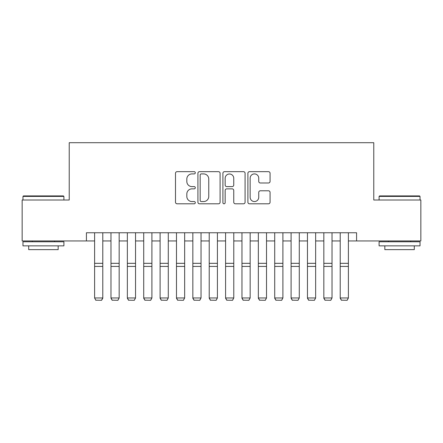 <?xml version="1.0" encoding="UTF-8"?>
<svg xmlns="http://www.w3.org/2000/svg" width="443" height="443" viewBox="0 0 443 443"><rect width="100%" height="100%" fill="white"/><g stroke="black" fill="none" stroke-linecap="round" stroke-linejoin="round"><path stroke-width="0.66" d="M195.302 172.787A1.124 1.124 0 0 0 194.178 171.662L177.1 171.662A1.606 1.606 0 0 0 175.494 173.268L175.494 202.196A1.606 1.606 0 0 0 177.1 203.802L194.178 203.802A1.124 1.124 0 0 0 195.302 202.678A1.124 1.124 0 0 0 194.178 201.554L191.969 201.554A5.144 5.144 0 0 1 186.824 196.41L186.824 194.001A5.144 5.144 0 0 1 191.969 188.856L194.178 188.856A1.124 1.124 0 0 0 195.302 187.732A1.124 1.124 0 0 0 194.178 186.608L191.969 186.608A5.144 5.144 0 0 1 186.824 181.464L186.824 179.055A5.144 5.144 0 0 1 191.969 173.911L194.178 173.911A1.124 1.124 0 0 0 195.302 172.787M268.469 182.992A1.606 1.606 0 0 0 270.075 181.386L270.075 173.268A1.606 1.606 0 0 0 268.469 171.662L249.503 171.662A1.606 1.606 0 0 0 247.897 173.268L247.897 202.196A1.606 1.606 0 0 0 249.503 203.802L268.469 203.802A1.606 1.606 0 0 0 270.075 202.196L270.075 192.395A1.606 1.606 0 0 0 268.469 190.783L260.351 190.783A1.606 1.606 0 0 0 258.745 192.395L258.745 197.257A4.297 4.297 0 0 1 254.448 201.554A4.297 4.297 0 0 1 250.145 197.257L250.145 178.208A4.297 4.297 0 0 1 254.448 173.911A4.297 4.297 0 0 1 258.745 178.208L258.745 181.386A1.606 1.606 0 0 0 260.351 182.992L268.469 182.992M86.418 240.948L22.15 240.948L22.15 200.014L69.224 200.014L69.224 142.707L373.776 142.707L373.776 200.014L420.85 200.014L420.85 240.948L356.582 240.948L356.582 232.758L86.418 232.758L86.418 240.948L94.603 240.948M220.093 173.268A1.606 1.606 0 0 0 218.488 171.662L199.522 171.662A1.606 1.606 0 0 0 197.916 173.268L197.916 202.196A1.606 1.606 0 0 0 199.522 203.802L218.488 203.802A1.606 1.606 0 0 0 220.093 202.196L220.093 173.268M224.512 171.662L243.478 171.662A1.606 1.606 0 0 1 245.084 173.268L245.084 202.196A1.606 1.606 0 0 1 243.478 203.802L235.36 203.802A1.606 1.606 0 0 1 233.754 202.196L233.754 190.462A1.606 1.606 0 0 0 232.149 188.856L226.766 188.856A1.606 1.606 0 0 0 225.155 190.462L225.155 202.678A1.124 1.124 0 0 1 224.031 203.802A1.124 1.124 0 0 1 222.907 202.678L222.907 173.268A1.606 1.606 0 0 1 224.512 171.662M102.793 240.948L110.977 240.948M119.167 240.948L127.351 240.948M135.536 240.948L143.726 240.948M151.91 240.948L160.1 240.948M168.285 240.948L176.475 240.948M184.659 240.948L192.843 240.948M201.033 240.948L209.218 240.948M217.408 240.948L225.592 240.948M233.782 240.948L241.967 240.948M250.157 240.948L258.341 240.948M266.525 240.948L274.715 240.948M282.9 240.948L291.09 240.948M299.274 240.948L307.464 240.948M315.649 240.948L323.833 240.948M332.023 240.948L340.207 240.948M348.397 240.948L356.582 240.948M201.288 173.911A1.124 1.124 0 0 0 200.164 175.035L200.164 200.43A1.124 1.124 0 0 0 201.288 201.554L203.619 201.554A5.144 5.144 0 0 0 208.764 196.41L208.764 179.055A5.144 5.144 0 0 0 203.619 173.911L201.288 173.911M233.754 178.291A4.297 4.297 0 0 0 229.457 173.994A4.297 4.297 0 0 0 225.155 178.291L225.155 185.002A1.606 1.606 0 0 0 226.766 186.608L232.149 186.608A1.606 1.606 0 0 0 233.754 185.002L233.754 178.291M102.793 232.758L102.793 298.261L101.563 300.293L95.832 300.177L101.563 300.293M95.832 300.293L94.603 297.967L102.793 297.967L101.563 300.177M94.603 232.758L94.603 297.967L95.832 300.177M23.462 195.917L63.41 195.917L63.903 196.41L22.97 196.41L23.462 195.917M43.436 245.859L22.97 245.859L22.97 241.767L63.903 241.767L63.903 245.859L43.436 245.859M58.171 245.859L58.171 249.625L28.701 249.625L28.701 245.859M379.59 195.917L419.538 195.917L420.03 196.41L379.097 196.41L379.59 195.917M399.564 245.859L379.097 245.859L379.097 241.767L420.03 241.767L420.03 245.859L399.564 245.859M414.299 245.859L414.299 249.625L384.829 249.625L384.829 245.859M110.977 298.261L112.206 300.293L110.977 297.967L119.167 297.967L117.938 300.293L112.206 300.177L117.938 300.293M127.351 298.261L128.581 300.293L127.351 297.967L135.536 297.967L134.312 300.293L128.581 300.177L134.312 300.293M143.726 298.261L144.955 300.293L143.726 297.967L151.91 297.967L150.681 300.293L144.955 300.177L150.681 300.293M160.1 298.261L161.324 300.293L160.1 297.967L168.285 297.967L167.055 300.293L161.324 300.177L167.055 300.293M119.167 232.758L119.167 297.967L117.938 300.177M110.977 232.758L110.977 297.967L112.206 300.177M135.536 232.758L135.536 297.967L134.312 300.177M127.351 232.758L127.351 297.967L128.581 300.177M151.91 232.758L151.91 297.967L150.681 300.177M143.726 232.758L143.726 297.967L144.955 300.177M168.285 232.758L168.285 297.967L167.055 300.177M160.1 232.758L160.1 297.967L161.324 300.177M176.475 298.261L177.698 300.293L176.475 297.967L184.659 297.967L183.43 300.293L177.698 300.177L183.43 300.293M184.659 232.758L184.659 297.967L183.43 300.177M176.475 232.758L176.475 297.967L177.698 300.177M192.843 298.261L194.073 300.293L192.843 297.967L201.033 297.967L199.804 300.293L194.073 300.177L199.804 300.293M201.033 232.758L201.033 297.967L199.804 300.177M192.843 232.758L192.843 297.967L194.073 300.177M209.218 298.261L210.447 300.293L209.218 297.967L217.408 297.967L216.178 300.293L210.447 300.177L216.178 300.293M217.408 232.758L217.408 297.967L216.178 300.177M209.218 232.758L209.218 297.967L210.447 300.177M225.592 298.261L226.822 300.293L225.592 297.967L233.782 297.967L232.553 300.293L226.822 300.177L232.553 300.293M233.782 232.758L233.782 297.967L232.553 300.177M225.592 232.758L225.592 297.967L226.822 300.177M241.967 298.261L243.196 300.293L241.967 297.967L250.157 297.967L248.927 300.293L243.196 300.177L248.927 300.293M250.157 232.758L250.157 297.967L248.927 300.177M241.967 232.758L241.967 297.967L243.196 300.177M258.341 298.261L259.57 300.293L258.341 297.967L266.525 297.967L265.302 300.293L259.57 300.177L265.302 300.293M266.525 232.758L266.525 297.967L265.302 300.177M258.341 232.758L258.341 297.967L259.57 300.177M274.715 298.261L275.945 300.293L274.715 297.967L282.9 297.967L281.676 300.293L275.945 300.177L281.676 300.293M282.9 232.758L282.9 297.967L281.676 300.177M274.715 232.758L274.715 297.967L275.945 300.177M291.09 298.261L292.319 300.293L291.09 297.967L299.274 297.967L298.045 300.293L292.319 300.177L298.045 300.293M299.274 232.758L299.274 297.967L298.045 300.177M291.09 232.758L291.09 297.967L292.319 300.177M307.464 298.261L308.688 300.293L307.464 297.967L315.649 297.967L314.419 300.293L308.688 300.177L314.419 300.293M315.649 232.758L315.649 297.967L314.419 300.177M307.464 232.758L307.464 297.967L308.688 300.177M323.833 298.261L325.062 300.293L323.833 297.967L332.023 297.967L330.794 300.293L325.062 300.177L330.794 300.293M332.023 232.758L332.023 297.967L330.794 300.177M323.833 232.758L323.833 297.967L325.062 300.177M340.207 298.261L341.437 300.293L340.207 297.967L348.397 297.967L347.168 300.293L341.437 300.177L347.168 300.293M348.397 232.758L348.397 297.967L347.168 300.177M340.207 232.758L340.207 297.967L341.437 300.177M102.793 263.325L94.603 263.325M102.793 266.426L94.603 266.426M119.167 263.325L110.977 263.325M119.167 266.426L110.977 266.426M135.536 263.325L127.351 263.325M135.536 266.426L127.351 266.426M151.91 263.325L143.726 263.325M151.91 266.426L143.726 266.426M168.285 263.325L160.1 263.325M168.285 266.426L160.1 266.426M184.659 263.325L176.475 263.325M184.659 266.426L176.475 266.426M201.033 263.325L192.843 263.325M201.033 266.426L192.843 266.426M217.408 263.325L209.218 263.325M217.408 266.426L209.218 266.426M233.782 263.325L225.592 263.325M233.782 266.426L225.592 266.426M250.157 263.325L241.967 263.325M250.157 266.426L241.967 266.426M266.525 263.325L258.341 263.325M266.525 266.426L258.341 266.426M282.9 263.325L274.715 263.325M282.9 266.426L274.715 266.426M299.274 263.325L291.09 263.325M299.274 266.426L291.09 266.426M315.649 263.325L307.464 263.325M315.649 266.426L307.464 266.426M332.023 263.325L323.833 263.325M332.023 266.426L323.833 266.426M348.397 263.325L340.207 263.325M348.397 266.426L340.207 266.426M22.97 200.014L22.97 196.41M32.3 241.767L32.3 240.948M54.572 241.767L54.572 240.948M63.903 200.014L63.903 196.41M379.097 200.014L379.097 196.41M388.428 241.767L388.428 240.948M410.7 241.767L410.7 240.948M420.03 200.014L420.03 196.41"/></g></svg>
